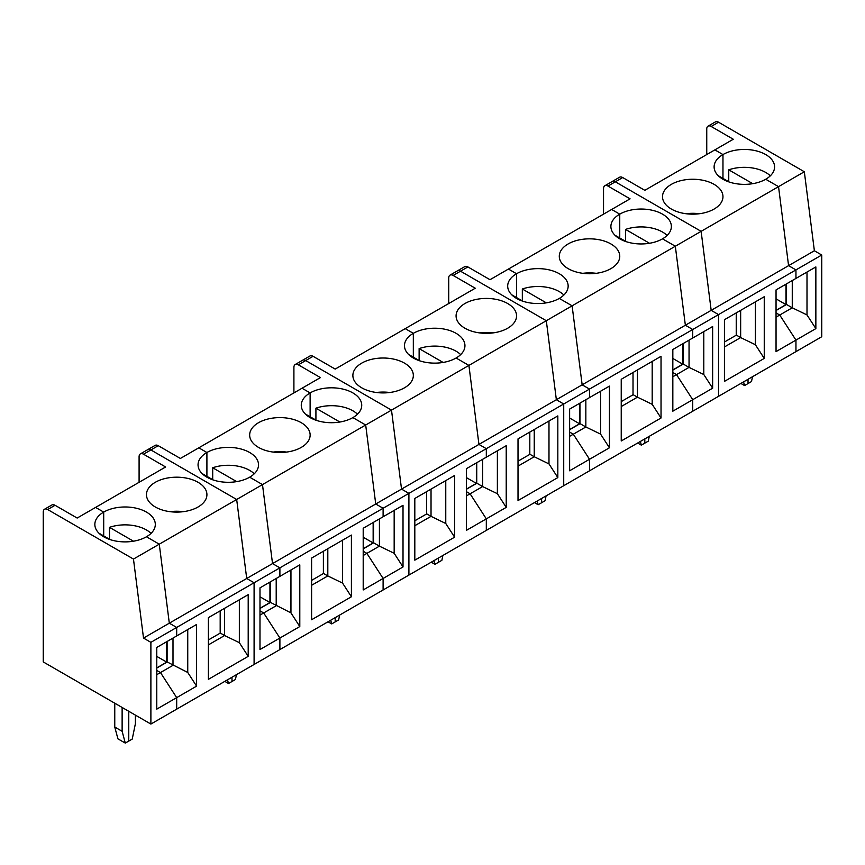 <?xml version="1.0" encoding="UTF-8"?>
<svg xmlns="http://www.w3.org/2000/svg" width="865" height="865" viewBox="0 0 865 865"><rect width="100%" height="100%" fill="white"/><g stroke="black" fill="none" stroke-linecap="round" stroke-linejoin="round"><path stroke-width="1.3" d="M569.624 436.338L573.311 434.208L589.53 459.283L589.53 470.809L692.735 411.221L692.735 399.695L672.829 411.189L672.829 349.503L692.735 338.01L692.735 329.5L718.545 314.601L718.545 396.321L795.951 351.633L795.951 340.107L776.046 351.601L776.046 289.916L795.951 278.422L795.951 269.912L788.577 265.652L778.532 186.645L765.72 179.25A30.232 17.451 0 0 0 774.575 166.913A30.232 17.451 0 0 0 755.913 150.78A30.232 17.451 0 0 0 722.967 154.565L714.858 149.883L733.282 139.243L711.171 126.474A6.26 3.611 -120 0 0 708.035 126.16A6.26 3.611 -120 0 0 706.748 129.026L706.748 154.565M622.703 177.552L615.329 181.812A6.26 3.611 -120 0 0 612.204 181.499L619.578 177.238A6.26 3.611 -120 0 1 622.703 177.552L644.814 190.322L714.858 149.883L722.967 154.565L722.967 178.406L722.967 154.565A30.232 17.451 180 0 0 714.112 166.913A30.232 17.451 180 0 0 732.774 183.034A30.232 17.451 180 0 0 765.72 179.25L778.532 186.645L701.126 231.344L615.329 181.812L701.126 231.344L711.171 310.351L718.545 314.601L711.171 310.351L788.577 265.652L778.532 186.645L804.331 171.757L718.545 122.214A6.26 3.611 -120 0 0 715.409 121.911L708.035 126.16M607.954 186.062L615.329 181.812A6.26 3.611 -120 0 0 612.204 181.499L604.83 185.759A6.26 3.611 -120 0 1 607.954 186.062L630.077 198.831L508.436 269.058L516.546 273.74A30.232 17.451 180 0 1 549.491 269.956A30.232 17.451 180 0 1 568.154 286.088A30.232 17.451 180 0 1 559.298 298.425L572.111 305.821L582.156 384.828L589.53 389.088L692.735 329.5L692.735 338.01L712.641 326.527L712.641 388.201L692.735 399.695L692.735 411.221L718.545 396.321L718.545 314.601L821.75 255.013L821.75 336.734L795.951 351.633L795.951 340.107L779.733 315.033L776.046 312.903L779.733 315.033L792.264 307.799L786.512 304.48L776.046 310.513M776.046 317.163L779.733 315.033L795.951 340.107L815.857 328.614L807.002 314.936L792.264 307.799L792.264 280.552M807.002 314.936L807.002 272.043M804.331 171.757L814.376 250.763L788.577 265.652L795.951 269.912L795.951 278.422L815.857 266.939L815.857 328.614M752.745 183.683L728.752 169.832A30.232 17.451 180 0 1 770.315 175.844M728.752 169.832L728.752 181.747M814.376 250.763L821.75 255.013M743.565 381.876L744.549 385.563L748.03 383.563L748.03 379.303L748.03 383.563L751.501 381.552L752.496 376.729M786.361 283.958L786.361 304.556M776.046 310.351L785.993 304.599L785.993 284.174M785.993 304.599L776.046 298.858M740.656 310.351L740.656 337.588L736.385 335.123L724.438 342.01M764.249 358.413L724.438 381.389L724.438 319.715L764.249 296.727L764.249 358.413L755.404 344.735L740.656 337.588L724.438 346.952M755.404 344.735L755.404 301.831M736.234 312.903L736.234 335.209M699.407 213.731A30.232 17.451 0 0 0 686.064 213.731M671.359 209.049A30.232 17.451 0 0 0 704.305 212.833A30.232 17.451 0 0 0 722.967 196.701A30.232 17.451 0 0 0 692.735 179.25A30.232 17.451 0 0 0 662.504 196.701A30.232 17.451 0 0 0 671.359 209.049M718.372 175.844A30.232 17.451 180 0 1 718.437 175.79L729.26 182.039M711.171 310.351L701.126 231.344L675.327 246.233L662.514 238.837A30.232 17.451 0 0 0 671.37 226.5A30.232 17.451 0 0 0 652.707 210.368A30.232 17.451 0 0 0 619.751 214.152L611.641 209.471L619.751 214.152L619.751 237.994L619.751 214.152A30.232 17.451 180 0 0 610.895 226.5A30.232 17.451 180 0 0 629.558 242.622A30.232 17.451 180 0 0 662.514 238.837L675.327 246.233L572.111 305.821L582.156 384.828L685.361 325.24L675.327 246.233L685.361 325.24L711.171 310.351M744.549 385.563L740.873 383.433M604.83 185.759A6.26 3.611 -120 0 0 603.532 188.613L603.532 214.152M672.829 376.751L676.516 374.621L692.735 399.695L676.516 374.621L672.829 372.491L676.516 374.621L689.048 367.387L683.296 364.068L672.829 370.112M712.641 388.201L703.796 374.523L689.048 367.387L689.048 340.14M703.796 374.523L703.796 331.63M649.529 243.27L625.546 229.42A30.232 17.451 180 0 1 667.099 235.431M625.546 229.42L625.546 241.335M692.735 329.5L685.361 325.24L692.735 329.5M640.36 441.464L641.343 445.151L644.814 443.15L644.814 438.89L644.814 443.15L648.296 441.139L649.28 436.317M683.155 343.546L683.155 364.143M672.829 369.939L682.788 364.187L682.788 343.762M682.788 364.187L672.829 358.445M537.143 501.051L538.138 504.738L541.609 502.738L541.609 498.478L541.609 502.738L545.08 500.727L546.075 495.904M313.076 356.315L305.702 360.575L391.499 410.107L305.702 360.575A6.26 3.611 -120 0 0 302.566 360.262L309.94 356.002A6.26 3.611 -120 0 1 313.076 356.315L335.188 369.085L405.22 328.646L413.329 333.328L405.22 328.646L475.263 288.218L453.141 275.448L460.515 271.188A6.26 3.611 -120 0 0 457.39 270.875A6.26 3.611 60 0 1 460.515 271.188L467.889 266.928L490.001 279.698L508.436 269.058L516.546 273.74A30.232 17.451 180 0 0 507.69 286.088A30.232 17.451 180 0 0 526.353 302.209A30.232 17.451 180 0 0 559.298 298.425L572.111 305.821L468.906 365.408L478.94 444.415L556.357 399.727L546.312 320.72L460.515 271.188L546.312 320.72L556.357 399.727L582.156 384.828L589.53 389.088L589.53 397.597L569.624 409.091L569.624 470.776L589.53 459.283L573.311 434.208L569.624 432.078L573.311 434.208L585.843 426.975L580.091 423.655L569.624 429.7M516.546 273.74L516.546 297.582L516.546 273.74M637.451 369.939L637.451 397.176L633.169 394.71L621.232 401.598M661.033 418L621.232 440.977L621.232 379.303L661.033 356.315L661.033 418L652.188 404.323L637.451 397.176L621.232 406.539M652.188 404.323L652.188 361.419M633.018 372.491L633.018 394.797M596.201 273.318A30.232 17.451 0 0 0 582.848 273.318M568.143 268.637A30.232 17.451 0 0 0 601.099 272.421A30.232 17.451 0 0 0 619.762 256.289A30.232 17.451 0 0 0 589.53 238.837A30.232 17.451 0 0 0 559.287 256.289A30.232 17.451 0 0 0 568.143 268.637M615.166 235.431A30.232 17.451 180 0 1 615.22 235.377L626.055 241.627M546.323 302.858L522.33 289.007A30.232 17.451 180 0 1 563.894 295.019M522.33 289.007L522.33 300.923M569.624 418.033L579.572 423.774L579.572 403.35M579.572 423.774L569.624 429.527M579.939 423.731L579.939 403.133M585.843 399.727L585.843 426.975L600.58 434.111L609.436 447.789L609.436 386.114L589.53 397.597L589.53 389.088L563.721 403.987L563.721 485.708L589.53 470.809L589.53 459.283L609.436 447.789M600.58 391.218L600.58 434.111M641.343 445.151L637.656 443.021M511.95 295.019A30.232 17.451 180 0 1 512.015 294.965L522.849 301.215M538.138 504.738L534.451 502.608M556.357 399.727L563.721 403.987L556.357 399.727M467.889 266.928A6.26 3.611 -120 0 0 464.754 266.625L450.016 275.135A6.26 3.611 -120 0 0 448.719 278L448.719 303.539M464.938 328.224A30.232 17.451 0 0 0 497.883 332.009A30.232 17.451 0 0 0 516.556 315.876A30.232 17.451 0 0 0 486.314 298.425A30.232 17.451 0 0 0 456.082 315.876A30.232 17.451 0 0 0 464.938 328.224M259.987 615.101L263.674 612.971L279.892 638.046L279.892 649.572L383.108 589.984L383.108 578.458L363.203 589.952L363.203 528.266L383.108 516.773L383.108 508.263L408.907 493.364L401.533 489.114L478.94 444.415L468.906 365.408L456.093 358.013A30.232 17.451 180 0 1 423.136 361.797A30.232 17.451 180 0 1 404.474 345.676A30.232 17.451 180 0 1 413.329 333.328A30.232 17.451 180 0 1 446.286 329.543A30.232 17.451 180 0 1 464.948 345.676A30.232 17.451 180 0 1 456.093 358.013L468.906 365.408L391.499 410.107L401.533 489.114L391.499 410.107L365.69 425.007L352.877 417.6A30.232 17.451 0 0 0 361.732 405.263A30.232 17.451 0 0 0 343.07 389.131A30.232 17.451 0 0 0 310.124 392.915L302.015 388.234L198.799 447.821L206.908 452.503L206.908 476.345L206.908 452.503A30.232 17.451 180 0 1 239.865 448.719A30.232 17.451 180 0 1 258.527 464.851A30.232 17.451 180 0 1 249.671 477.188L262.484 484.595L272.529 563.591L279.892 567.851L279.892 576.36L299.798 564.877L299.798 626.552L290.954 612.874L270.464 602.418L259.987 608.463M486.314 448.675L563.721 403.987L563.721 485.708L486.314 530.396L486.314 518.87L506.22 507.377L506.22 445.702L486.314 457.185L486.314 448.675L486.314 457.185L466.408 468.679L466.408 530.364L486.314 518.87L486.314 530.396L408.907 575.084L408.907 493.364L486.314 448.675L478.94 444.415L486.314 448.675M557.828 415.903L557.828 477.588L518.016 500.575L518.016 438.89L557.828 415.903M433.938 560.639L434.922 564.326L438.393 562.326L438.393 558.066L438.393 562.326L441.874 560.315L442.858 555.492M466.408 495.926L470.095 493.796L486.314 518.87L470.095 493.796L466.408 491.666L470.095 493.796L482.627 486.562L476.885 483.243L466.408 489.287M413.329 333.328L413.329 357.169L413.329 333.328M534.235 429.527L534.235 456.763L529.964 454.298L518.016 461.186M557.828 477.588L548.983 463.91L534.235 456.763L518.016 466.127M548.983 463.91L548.983 421.006M529.812 432.078L529.812 454.385M492.996 332.906A30.232 17.451 0 0 0 479.643 332.906M443.118 362.446L419.125 348.595A30.232 17.451 180 0 1 460.677 354.607M419.125 348.595L419.125 360.51M466.408 477.621L476.366 483.362L476.366 462.937M476.366 483.362L466.408 489.114M476.734 483.319L476.734 462.721M482.627 459.315L482.627 486.562L497.375 493.699L506.22 507.377M497.375 450.806L497.375 493.699M453.141 275.448A6.26 3.611 -120 0 0 450.016 275.135M431.029 489.114L431.029 516.351L426.748 513.886L414.811 520.784M454.612 537.176L414.811 560.163L414.811 498.478L454.612 475.49L454.612 537.176L445.767 523.498L431.029 516.351L414.811 525.715M445.767 523.498L445.767 480.594M426.607 491.666L426.607 513.972M389.78 392.494A30.232 17.451 0 0 0 376.437 392.494M361.732 387.812A30.232 17.451 0 0 0 394.678 391.596A30.232 17.451 0 0 0 413.34 375.464A30.232 17.451 0 0 0 383.108 358.013A30.232 17.451 0 0 0 352.877 375.464A30.232 17.451 0 0 0 361.732 387.812M408.745 354.607A30.232 17.451 180 0 1 408.799 354.553L419.633 360.802M434.922 564.326L431.235 562.196M133.47 559.071L143.514 638.078L169.313 623.189L159.268 544.182L146.455 536.776L159.268 544.182L133.47 559.071L47.672 509.539L55.046 505.279L77.158 518.048L95.593 507.409L103.703 512.091A30.232 17.451 180 0 1 136.648 508.306A30.232 17.451 180 0 1 155.311 524.439A30.232 17.451 180 0 1 146.455 536.776A30.232 17.451 180 0 1 113.51 540.56A30.232 17.451 180 0 1 94.847 524.439A30.232 17.451 180 0 1 103.703 512.091L95.593 507.409L165.626 466.981L143.514 454.212L150.888 449.951A6.26 3.611 -120 0 0 147.753 449.638A6.26 3.611 60 0 1 150.888 449.951L158.252 445.691L180.374 458.461L198.799 447.821L206.908 452.503A30.232 17.451 180 0 0 198.053 464.851A30.232 17.451 180 0 0 216.726 480.972A30.232 17.451 180 0 0 249.671 477.188L262.484 484.595L159.268 544.182L169.313 623.189L246.72 578.49L236.675 499.483L150.888 449.951L236.675 499.483L246.72 578.49L375.734 504.003L365.69 425.007L262.484 484.595L272.529 563.591L279.892 567.851L383.108 508.263L375.734 504.003L365.69 425.007L352.877 417.6A30.232 17.451 180 0 1 319.931 421.385A30.232 17.451 180 0 1 301.269 405.263A30.232 17.451 180 0 1 310.124 392.915L302.015 388.234L320.439 377.594L298.328 364.825A6.26 3.611 -120 0 0 295.203 364.522A6.26 3.611 -120 0 0 293.905 367.376L293.905 392.915M298.328 364.825L305.702 360.575A6.26 3.611 -120 0 0 302.566 360.262L295.203 364.522M363.203 555.514L366.89 553.384L383.108 578.458L403.014 566.964L403.014 505.29L383.108 516.773L383.108 508.263L375.734 504.003L401.533 489.114L408.907 493.364L408.907 575.084L383.108 589.984L383.108 578.458L366.89 553.384L363.203 551.254L366.89 553.384L379.421 546.15L373.669 542.831L363.203 548.875M403.014 566.964L394.17 553.286L379.421 546.15L379.421 518.903M394.17 553.286L394.17 510.393M339.902 422.034L315.92 408.183A30.232 17.451 180 0 1 357.472 414.194M315.92 408.183L315.92 420.098M310.124 392.915L310.124 416.757L310.124 392.915M330.722 620.227L331.717 623.914L335.188 621.913L335.188 617.653L335.188 621.913L338.658 619.902L339.653 615.08M373.518 522.309L373.518 542.906M363.203 548.702L373.15 542.95L373.15 522.525M373.15 542.95L363.203 537.208M227.517 679.814L228.501 683.501L231.982 681.501L231.982 677.241L231.982 681.501L235.453 679.49L236.437 674.668M143.514 638.078L150.888 642.338L176.687 627.439L169.313 623.189L176.687 627.439L254.094 582.751L246.72 578.49L254.094 582.751L279.892 567.851L279.892 576.36L259.987 587.854L259.987 649.539L279.892 638.046L263.674 612.971L259.987 610.841L263.674 612.971L276.205 605.738L276.205 578.49M327.813 548.702L327.813 575.939L323.542 573.473L311.595 580.372M351.406 596.764L311.595 619.751L311.595 558.066L351.406 535.078L351.406 596.764L342.562 583.086L327.813 575.939L311.595 585.302M342.562 583.086L342.562 540.182M323.391 551.254L323.391 573.56M286.575 452.081A30.232 17.451 0 0 0 273.221 452.081M258.516 447.4A30.232 17.451 0 0 0 291.462 451.184A30.232 17.451 0 0 0 310.135 435.052A30.232 17.451 0 0 0 279.892 417.6A30.232 17.451 0 0 0 249.661 435.052A30.232 17.451 0 0 0 258.516 447.4M305.529 414.194A30.232 17.451 180 0 1 305.594 414.14L316.428 420.39M236.696 481.621L212.704 467.77A30.232 17.451 180 0 1 254.267 473.793M212.704 467.77L212.704 479.686M259.987 596.796L269.945 602.537L269.945 582.113M269.945 602.537L259.987 608.29M270.312 602.494L270.312 581.896M290.954 569.981L290.954 612.874M156.781 674.689L160.468 672.559L176.687 697.633L176.687 709.159L254.094 664.471L254.094 582.751L254.094 664.471L279.892 649.572L279.892 638.046L299.798 626.552M331.717 623.914L328.03 621.784M202.324 473.793A30.232 17.451 180 0 1 202.388 473.728L213.212 479.978M228.501 683.501L224.814 681.371M158.252 445.691A6.26 3.611 -120 0 0 155.127 445.389L140.379 453.898A6.26 3.611 -120 0 0 139.092 456.763L139.092 482.302M155.311 506.987A30.232 17.451 0 0 0 188.256 510.772A30.232 17.451 0 0 0 206.919 494.639A30.232 17.451 0 0 0 176.687 477.188A30.232 17.451 0 0 0 146.455 494.639A30.232 17.451 0 0 0 155.311 506.987M248.201 594.666L248.201 656.351L208.389 679.339L208.389 617.653L248.201 594.666M173 638.078L173 665.326L160.468 672.559L156.781 670.429L160.468 672.559L176.687 697.633L156.781 709.127L156.781 647.442L176.687 635.948L176.687 627.439L176.687 635.948L196.593 624.465L196.593 686.14L176.687 697.633L176.687 709.159L150.888 724.059L43.25 661.92L43.25 512.091A6.26 3.611 60 0 1 44.548 509.226A6.26 3.611 60 0 1 47.672 509.539M122.127 707.462L122.127 731.293L125.295 743.089L128.766 741.089L128.766 711.29L128.766 741.089L132.237 739.078L135.405 723.637L135.405 715.117M103.703 512.091L103.703 535.932L103.703 512.091M224.608 608.29L224.608 635.526L220.326 633.061L208.389 639.959M248.201 656.351L239.346 642.673L224.608 635.526L208.389 644.89M239.346 642.673L239.346 599.769M220.186 610.841L220.186 633.148M183.358 511.669A30.232 17.451 0 0 0 170.016 511.669M133.48 541.209L109.498 527.358A30.232 17.451 180 0 1 151.051 533.381M109.498 527.358L109.498 539.273M156.781 656.384L166.729 662.125L166.729 641.7M166.729 662.125L156.781 667.877M167.107 662.082L167.107 641.484M187.748 629.569L187.748 672.462L167.248 662.006L156.781 668.05M187.748 672.462L196.593 686.14M143.514 454.212A6.26 3.611 -120 0 0 140.379 453.898M125.295 743.089L117.921 738.84L114.764 727.043L114.764 703.202M99.107 533.381A30.232 17.451 180 0 1 99.172 533.316L110.006 539.565M122.127 731.293L114.764 727.043M150.888 642.338L150.888 724.059M55.046 505.279A6.26 3.611 -120 0 0 51.922 504.976L44.548 509.226M711.171 126.474L718.545 122.214"/></g></svg>

